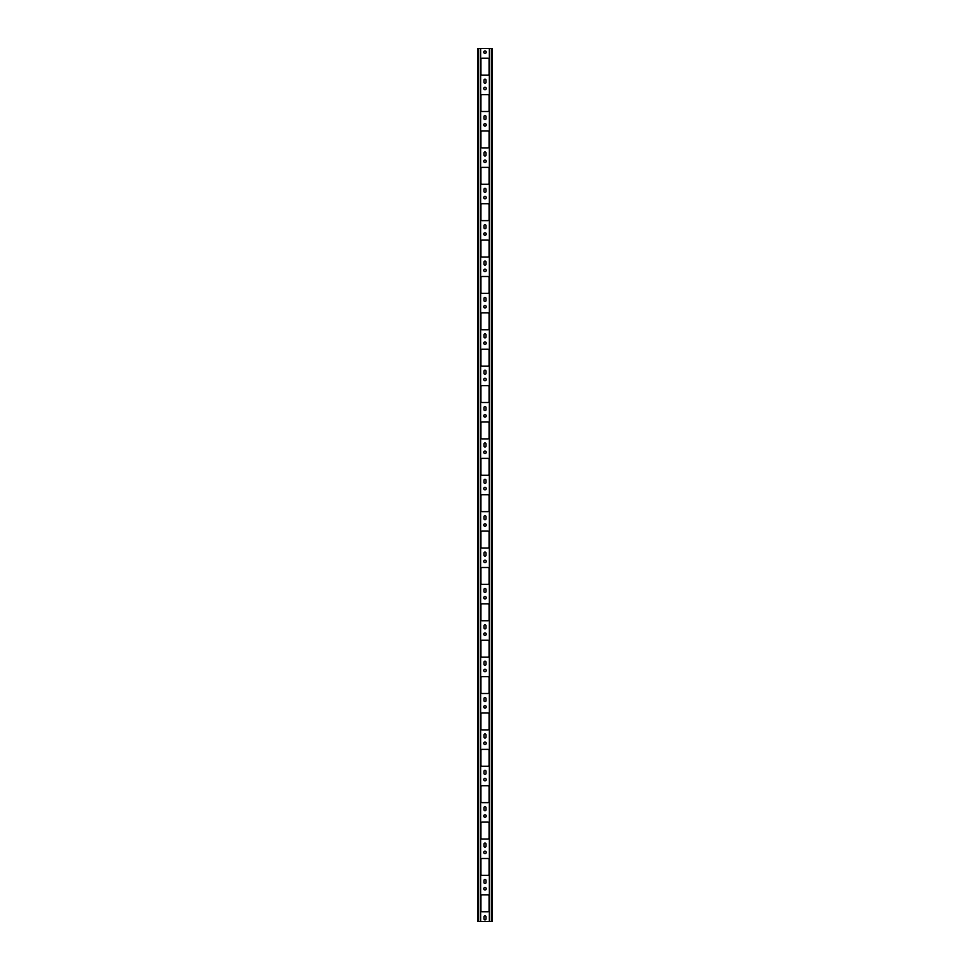 <?xml version="1.0" encoding="UTF-8"?>
<svg xmlns="http://www.w3.org/2000/svg" width="970" height="970" viewBox="0 0 970 970"><rect width="100%" height="100%" fill="white"/><g stroke="black" fill="none" stroke-linecap="round" stroke-linejoin="round"><path stroke-width="1.45" d="M489.365 921.5L492.275 921.5L492.275 48.5L480.635 48.5L480.635 921.5L489.365 921.5L489.365 48.5M478.598 921.5L478.598 48.5L477.725 48.5L477.725 921.5L480.635 921.5M478.598 48.5L480.635 48.5M485 853.624A1.237 1.237 0 0 0 486.067 851.769A1.237 1.237 0 0 0 483.933 851.769A1.237 1.237 0 0 0 485 853.624M482.09 875.376L487.91 875.376A1.164 1.164 0 0 0 489.074 874.212L489.074 859.662A1.164 1.164 0 0 0 487.91 858.498L482.09 858.498A1.164 1.164 0 0 0 480.926 859.662L480.926 874.212A1.164 1.164 0 0 0 482.09 875.376M483.981 880.469L483.981 882.506A1.018 1.018 0 0 0 485 883.524A1.018 1.018 0 0 0 486.018 882.506L486.018 880.469A1.018 1.018 0 0 0 485 879.451A1.018 1.018 0 0 0 483.981 880.469M483.981 916.844L483.981 918.881A1.018 1.018 0 0 0 485 919.899A1.018 1.018 0 0 0 486.018 918.881L486.018 916.844A1.018 1.018 0 0 0 485 915.826A1.018 1.018 0 0 0 483.981 916.844M485 889.999A1.237 1.237 0 0 0 486.067 888.144A1.237 1.237 0 0 0 483.933 888.144A1.237 1.237 0 0 0 485 889.999M482.09 911.751L487.91 911.751A1.164 1.164 0 0 0 489.074 910.587L489.074 896.037A1.164 1.164 0 0 0 487.91 894.873L482.09 894.873A1.164 1.164 0 0 0 480.926 896.037L480.926 910.587A1.164 1.164 0 0 0 482.09 911.751M486.018 844.094A1.018 1.018 0 0 0 485 843.076A1.018 1.018 0 0 0 483.981 844.094L483.981 846.131A1.018 1.018 0 0 0 485 847.149A1.018 1.018 0 0 0 486.018 846.131L486.018 844.094M486.018 807.719A1.018 1.018 0 0 0 485 806.701A1.018 1.018 0 0 0 483.981 807.719L483.981 809.756A1.018 1.018 0 0 0 485 810.774A1.018 1.018 0 0 0 486.018 809.756L486.018 807.719M486.018 771.344A1.018 1.018 0 0 0 485 770.326A1.018 1.018 0 0 0 483.981 771.344L483.981 773.381A1.018 1.018 0 0 0 485 774.399A1.018 1.018 0 0 0 486.018 773.381L486.018 771.344M486.018 734.969A1.018 1.018 0 0 0 485 733.951A1.018 1.018 0 0 0 483.981 734.969L483.981 737.006A1.018 1.018 0 0 0 485 738.024A1.018 1.018 0 0 0 486.018 737.006L486.018 734.969M486.018 698.594A1.018 1.018 0 0 0 485 697.576A1.018 1.018 0 0 0 483.981 698.594L483.981 700.631A1.018 1.018 0 0 0 485 701.649A1.018 1.018 0 0 0 486.018 700.631L486.018 698.594M486.018 662.219A1.018 1.018 0 0 0 485 661.201A1.018 1.018 0 0 0 483.981 662.219L483.981 664.256A1.018 1.018 0 0 0 485 665.274A1.018 1.018 0 0 0 486.018 664.256L486.018 662.219M486.018 625.844A1.018 1.018 0 0 0 485 624.826A1.018 1.018 0 0 0 483.981 625.844L483.981 627.881A1.018 1.018 0 0 0 485 628.899A1.018 1.018 0 0 0 486.018 627.881L486.018 625.844M486.018 589.469A1.018 1.018 0 0 0 485 588.45A1.018 1.018 0 0 0 483.981 589.469L483.981 591.506A1.018 1.018 0 0 0 485 592.524A1.018 1.018 0 0 0 486.018 591.506L486.018 589.469M486.018 553.094A1.018 1.018 0 0 0 485 552.075A1.018 1.018 0 0 0 483.981 553.094L483.981 555.131A1.018 1.018 0 0 0 485 556.149A1.018 1.018 0 0 0 486.018 555.131L486.018 553.094M486.018 516.719A1.018 1.018 0 0 0 485 515.7A1.018 1.018 0 0 0 483.981 516.719L483.981 518.756A1.018 1.018 0 0 0 485 519.774A1.018 1.018 0 0 0 486.018 518.756L486.018 516.719M486.018 480.344A1.018 1.018 0 0 0 485 479.325A1.018 1.018 0 0 0 483.981 480.344L483.981 482.381A1.018 1.018 0 0 0 485 483.399A1.018 1.018 0 0 0 486.018 482.381L486.018 480.344M486.018 443.969A1.018 1.018 0 0 0 485 442.95A1.018 1.018 0 0 0 483.981 443.969L483.981 446.006A1.018 1.018 0 0 0 485 447.024A1.018 1.018 0 0 0 486.018 446.006L486.018 443.969M486.018 407.594A1.018 1.018 0 0 0 485 406.575A1.018 1.018 0 0 0 483.981 407.594L483.981 409.631A1.018 1.018 0 0 0 485 410.649A1.018 1.018 0 0 0 486.018 409.631L486.018 407.594M486.018 371.219A1.018 1.018 0 0 0 485 370.2A1.018 1.018 0 0 0 483.981 371.219L483.981 373.256A1.018 1.018 0 0 0 485 374.274A1.018 1.018 0 0 0 486.018 373.256L486.018 371.219M486.018 334.844A1.018 1.018 0 0 0 485 333.825A1.018 1.018 0 0 0 483.981 334.844L483.981 336.881A1.018 1.018 0 0 0 485 337.899A1.018 1.018 0 0 0 486.018 336.881L486.018 334.844M486.018 298.469A1.018 1.018 0 0 0 485 297.45A1.018 1.018 0 0 0 483.981 298.469L483.981 300.506A1.018 1.018 0 0 0 485 301.524A1.018 1.018 0 0 0 486.018 300.506L486.018 298.469M486.018 262.094A1.018 1.018 0 0 0 485 261.075A1.018 1.018 0 0 0 483.981 262.094L483.981 264.131A1.018 1.018 0 0 0 485 265.149A1.018 1.018 0 0 0 486.018 264.131L486.018 262.094M486.018 225.719A1.018 1.018 0 0 0 485 224.7A1.018 1.018 0 0 0 483.981 225.719L483.981 227.756A1.018 1.018 0 0 0 485 228.774A1.018 1.018 0 0 0 486.018 227.756L486.018 225.719M486.018 189.344A1.018 1.018 0 0 0 485 188.325A1.018 1.018 0 0 0 483.981 189.344L483.981 191.381A1.018 1.018 0 0 0 485 192.399A1.018 1.018 0 0 0 486.018 191.381L486.018 189.344M486.018 152.969A1.018 1.018 0 0 0 485 151.95A1.018 1.018 0 0 0 483.981 152.969L483.981 155.006A1.018 1.018 0 0 0 485 156.024A1.018 1.018 0 0 0 486.018 155.006L486.018 152.969M486.018 116.594A1.018 1.018 0 0 0 485 115.575A1.018 1.018 0 0 0 483.981 116.594L483.981 118.631A1.018 1.018 0 0 0 485 119.65A1.018 1.018 0 0 0 486.018 118.631L486.018 116.594M486.018 80.219A1.018 1.018 0 0 0 485 79.2A1.018 1.018 0 0 0 483.981 80.219L483.981 82.256A1.018 1.018 0 0 0 485 83.275A1.018 1.018 0 0 0 486.018 82.256L486.018 80.219M480.926 837.837A1.164 1.164 0 0 0 482.09 839.001L487.91 839.001A1.164 1.164 0 0 0 489.074 837.837L489.074 823.287A1.164 1.164 0 0 0 487.91 822.123L482.09 822.123A1.164 1.164 0 0 0 480.926 823.287L480.926 837.837M480.926 801.462A1.164 1.164 0 0 0 482.09 802.626L487.91 802.626A1.164 1.164 0 0 0 489.074 801.462L489.074 786.912A1.164 1.164 0 0 0 487.91 785.748L482.09 785.748A1.164 1.164 0 0 0 480.926 786.912L480.926 801.462M480.926 765.087A1.164 1.164 0 0 0 482.09 766.251L487.91 766.251A1.164 1.164 0 0 0 489.074 765.087L489.074 750.537A1.164 1.164 0 0 0 487.91 749.373L482.09 749.373A1.164 1.164 0 0 0 480.926 750.537L480.926 765.087M480.926 728.712A1.164 1.164 0 0 0 482.09 729.876L487.91 729.876A1.164 1.164 0 0 0 489.074 728.712L489.074 714.162A1.164 1.164 0 0 0 487.91 712.998L482.09 712.998A1.164 1.164 0 0 0 480.926 714.162L480.926 728.712M480.926 692.337A1.164 1.164 0 0 0 482.09 693.501L487.91 693.501A1.164 1.164 0 0 0 489.074 692.337L489.074 677.787A1.164 1.164 0 0 0 487.91 676.623L482.09 676.623A1.164 1.164 0 0 0 480.926 677.787L480.926 692.337M480.926 655.962A1.164 1.164 0 0 0 482.09 657.126L487.91 657.126A1.164 1.164 0 0 0 489.074 655.962L489.074 641.412A1.164 1.164 0 0 0 487.91 640.248L482.09 640.248A1.164 1.164 0 0 0 480.926 641.412L480.926 655.962M480.926 619.587A1.164 1.164 0 0 0 482.09 620.751L487.91 620.751A1.164 1.164 0 0 0 489.074 619.587L489.074 605.037A1.164 1.164 0 0 0 487.91 603.874L482.09 603.874A1.164 1.164 0 0 0 480.926 605.037L480.926 619.587M480.926 583.212A1.164 1.164 0 0 0 482.09 584.376L487.91 584.376A1.164 1.164 0 0 0 489.074 583.212L489.074 568.662A1.164 1.164 0 0 0 487.91 567.499L482.09 567.499A1.164 1.164 0 0 0 480.926 568.662L480.926 583.212M480.926 546.837A1.164 1.164 0 0 0 482.09 548.001L487.91 548.001A1.164 1.164 0 0 0 489.074 546.837L489.074 532.287A1.164 1.164 0 0 0 487.91 531.124L482.09 531.124A1.164 1.164 0 0 0 480.926 532.287L480.926 546.837M480.926 510.462A1.164 1.164 0 0 0 482.09 511.626L487.91 511.626A1.164 1.164 0 0 0 489.074 510.462L489.074 495.912A1.164 1.164 0 0 0 487.91 494.748L482.09 494.748A1.164 1.164 0 0 0 480.926 495.912L480.926 510.462M480.926 474.087A1.164 1.164 0 0 0 482.09 475.251L487.91 475.251A1.164 1.164 0 0 0 489.074 474.087L489.074 459.537A1.164 1.164 0 0 0 487.91 458.373L482.09 458.373A1.164 1.164 0 0 0 480.926 459.537L480.926 474.087M480.926 437.712A1.164 1.164 0 0 0 482.09 438.876L487.91 438.876A1.164 1.164 0 0 0 489.074 437.712L489.074 423.162A1.164 1.164 0 0 0 487.91 421.998L482.09 421.998A1.164 1.164 0 0 0 480.926 423.162L480.926 437.712M480.926 401.337A1.164 1.164 0 0 0 482.09 402.501L487.91 402.501A1.164 1.164 0 0 0 489.074 401.337L489.074 386.787A1.164 1.164 0 0 0 487.91 385.623L482.09 385.623A1.164 1.164 0 0 0 480.926 386.787L480.926 401.337M480.926 364.962A1.164 1.164 0 0 0 482.09 366.126L487.91 366.126A1.164 1.164 0 0 0 489.074 364.962L489.074 350.412A1.164 1.164 0 0 0 487.91 349.248L482.09 349.248A1.164 1.164 0 0 0 480.926 350.412L480.926 364.962M480.926 328.587A1.164 1.164 0 0 0 482.09 329.751L487.91 329.751A1.164 1.164 0 0 0 489.074 328.587L489.074 314.037A1.164 1.164 0 0 0 487.91 312.873L482.09 312.873A1.164 1.164 0 0 0 480.926 314.037L480.926 328.587M480.926 292.212A1.164 1.164 0 0 0 482.09 293.376L487.91 293.376A1.164 1.164 0 0 0 489.074 292.212L489.074 277.662A1.164 1.164 0 0 0 487.91 276.498L482.09 276.498A1.164 1.164 0 0 0 480.926 277.662L480.926 292.212M480.926 255.837A1.164 1.164 0 0 0 482.09 257.001L487.91 257.001A1.164 1.164 0 0 0 489.074 255.837L489.074 241.287A1.164 1.164 0 0 0 487.91 240.123L482.09 240.123A1.164 1.164 0 0 0 480.926 241.287L480.926 255.837M480.926 219.462A1.164 1.164 0 0 0 482.09 220.626L487.91 220.626A1.164 1.164 0 0 0 489.074 219.462L489.074 204.912A1.164 1.164 0 0 0 487.91 203.748L482.09 203.748A1.164 1.164 0 0 0 480.926 204.912L480.926 219.462M480.926 183.087A1.164 1.164 0 0 0 482.09 184.251L487.91 184.251A1.164 1.164 0 0 0 489.074 183.087L489.074 168.537A1.164 1.164 0 0 0 487.91 167.373L482.09 167.373A1.164 1.164 0 0 0 480.926 168.537L480.926 183.087M480.926 146.712A1.164 1.164 0 0 0 482.09 147.876L487.91 147.876A1.164 1.164 0 0 0 489.074 146.712L489.074 132.162A1.164 1.164 0 0 0 487.91 130.999L482.09 130.999A1.164 1.164 0 0 0 480.926 132.162L480.926 146.712M480.926 110.337A1.164 1.164 0 0 0 482.09 111.501L487.91 111.501A1.164 1.164 0 0 0 489.074 110.337L489.074 95.787A1.164 1.164 0 0 0 487.91 94.624L482.09 94.624A1.164 1.164 0 0 0 480.926 95.787L480.926 110.337M480.926 73.962A1.164 1.164 0 0 0 482.09 75.126L487.91 75.126A1.164 1.164 0 0 0 489.074 73.962L489.074 59.412A1.164 1.164 0 0 0 487.91 58.248L482.09 58.248A1.164 1.164 0 0 0 480.926 59.412L480.926 73.962M485 817.249A1.237 1.237 0 0 0 486.067 815.394A1.237 1.237 0 0 0 483.933 815.394A1.237 1.237 0 0 0 485 817.249M485 780.874A1.237 1.237 0 0 0 486.067 779.019A1.237 1.237 0 0 0 483.933 779.019A1.237 1.237 0 0 0 485 780.874M485 744.499A1.237 1.237 0 0 0 486.067 742.644A1.237 1.237 0 0 0 483.933 742.644A1.237 1.237 0 0 0 485 744.499M485 708.124A1.237 1.237 0 0 0 486.067 706.269A1.237 1.237 0 0 0 483.933 706.269A1.237 1.237 0 0 0 485 708.124M485 671.749A1.237 1.237 0 0 0 486.067 669.894A1.237 1.237 0 0 0 483.933 669.894A1.237 1.237 0 0 0 485 671.749M485 635.374A1.237 1.237 0 0 0 486.067 633.519A1.237 1.237 0 0 0 483.933 633.519A1.237 1.237 0 0 0 485 635.374M485 598.999A1.237 1.237 0 0 0 486.067 597.144A1.237 1.237 0 0 0 483.933 597.144A1.237 1.237 0 0 0 485 598.999M485 562.624A1.237 1.237 0 0 0 486.067 560.769A1.237 1.237 0 0 0 483.933 560.769A1.237 1.237 0 0 0 485 562.624M485 526.249A1.237 1.237 0 0 0 486.067 524.394A1.237 1.237 0 0 0 483.933 524.394A1.237 1.237 0 0 0 485 526.249M485 489.874A1.237 1.237 0 0 0 486.067 488.019A1.237 1.237 0 0 0 483.933 488.019A1.237 1.237 0 0 0 485 489.874M485 453.499A1.237 1.237 0 0 0 486.067 451.644A1.237 1.237 0 0 0 483.933 451.644A1.237 1.237 0 0 0 485 453.499M485 417.124A1.237 1.237 0 0 0 486.067 415.269A1.237 1.237 0 0 0 483.933 415.269A1.237 1.237 0 0 0 485 417.124M485 380.749A1.237 1.237 0 0 0 486.067 378.894A1.237 1.237 0 0 0 483.933 378.894A1.237 1.237 0 0 0 485 380.749M485 344.374A1.237 1.237 0 0 0 486.067 342.519A1.237 1.237 0 0 0 483.933 342.519A1.237 1.237 0 0 0 485 344.374M485 307.999A1.237 1.237 0 0 0 486.067 306.144A1.237 1.237 0 0 0 483.933 306.144A1.237 1.237 0 0 0 485 307.999M485 271.624A1.237 1.237 0 0 0 486.067 269.769A1.237 1.237 0 0 0 483.933 269.769A1.237 1.237 0 0 0 485 271.624M485 235.249A1.237 1.237 0 0 0 486.067 233.394A1.237 1.237 0 0 0 483.933 233.394A1.237 1.237 0 0 0 485 235.249M485 198.874A1.237 1.237 0 0 0 486.067 197.019A1.237 1.237 0 0 0 483.933 197.019A1.237 1.237 0 0 0 485 198.874M485 162.499A1.237 1.237 0 0 0 486.067 160.644A1.237 1.237 0 0 0 483.933 160.644A1.237 1.237 0 0 0 485 162.499M485 126.124A1.237 1.237 0 0 0 486.067 124.269A1.237 1.237 0 0 0 483.933 124.269A1.237 1.237 0 0 0 485 126.124M485 89.749A1.237 1.237 0 0 0 486.067 87.894A1.237 1.237 0 0 0 483.933 87.894A1.237 1.237 0 0 0 485 89.749M485 53.374A1.237 1.237 0 0 0 486.067 51.519A1.237 1.237 0 0 0 483.933 51.519A1.237 1.237 0 0 0 485 53.374M491.402 921.5L491.402 48.5"/></g></svg>
